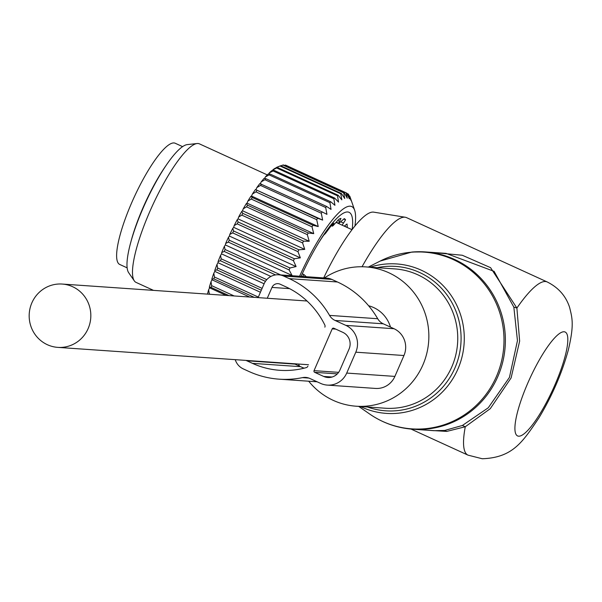 <?xml version="1.0" encoding="UTF-8"?>
<svg xmlns="http://www.w3.org/2000/svg" width="602" height="602" viewBox="0 0 602 602"><rect width="100%" height="100%" fill="white"/><g stroke="black" fill="none" stroke-linecap="round" stroke-linejoin="round"><path stroke-width="0.9" d="M308.713 381.216A69.824 67.823 -86 0 0 356.203 406.215A69.824 67.823 -86 0 0 366.347 406.132A69.824 67.823 -86 0 0 428.857 336.021A69.824 67.823 -86 0 0 365.85 266.904A69.824 67.823 -86 0 0 355.699 266.979A69.824 67.823 -86 0 0 324.373 277.966M298.569 364.044A69.824 67.823 -86 0 0 299.48 366.166M427.096 430.212L446.759 431.408L465.286 426.743A95.214 21.258 114.6 0 0 468.002 455.135L482.27 458.754C512.761 457.625 522.551 442.169 539.031 417.728C552.207 395.725 561.967 373.15 568.311 350.018C574.331 324.674 572.231 318.127 569.635 307.487C565.963 296.109 558.49 287.598 547.195 281.954L406.523 217.623A95.214 21.258 114.6 0 0 405.266 217.247L373.707 212.145A86.711 19.354 114.6 0 0 373.255 212.092A86.711 19.354 114.6 0 0 323.695 277.921M405.266 217.247A95.214 21.258 114.6 0 0 404.77 217.187A95.214 21.258 114.6 0 0 362.05 266.746M446.759 431.408L444.712 430.438L433.997 430.693L412.897 429.226A88.863 86.319 -86 0 0 425.81 429.128A88.863 86.319 -86 0 0 505.371 339.889A88.863 86.319 -86 0 0 425.178 251.922A88.863 86.319 -86 0 0 412.265 252.02M444.712 430.438L462.381 425.479L488.267 407.78L509.442 377.401L517.457 340.649L513.845 307.118L494.114 271.359L445.992 253.359M462.381 425.479L465.286 426.743L490.276 408.668L511.113 377.913L519.646 341.131L516.892 308.058L490.585 267.672L462.268 255.248L431.634 252.366M547.195 281.954A95.214 21.258 114.6 0 0 545.442 281.518A95.214 21.258 114.6 0 0 516.892 308.058L513.845 307.118M165.685 166.017A66.649 14.877 114.6 0 0 130.762 242.388M182.579 146.625L175.197 143.246A66.649 14.877 114.6 0 0 163.142 149.875A66.649 14.877 114.6 0 0 126.54 215.381A66.649 14.877 114.6 0 0 119.76 264.474L127.15 267.852M291.285 275.671L292.045 275.445L289.103 269.914A92.678 20.686 -65.4 0 1 289.991 267.973L296.101 266.566L293.437 260.674A92.678 20.686 -65.4 0 1 294.37 258.77L300.353 257.844L297.952 251.644A92.678 20.686 -65.4 0 1 298.908 249.792L304.74 249.386L302.588 242.922A92.678 20.686 -65.4 0 1 303.566 241.146L309.217 241.282L307.298 234.622A92.678 20.686 -65.4 0 1 308.284 232.951L313.732 233.644L312.024 226.841A92.678 20.686 -65.4 0 1 313.002 225.291L318.232 226.555L316.697 219.677A92.678 20.686 -65.4 0 1 317.668 218.263L322.649 220.099L321.28 213.206A92.678 20.686 -65.4 0 1 322.22 211.949L326.939 214.365L325.705 207.524A92.678 20.686 -65.4 0 1 326.6 206.441L331.047 209.413L329.911 202.686A92.678 20.686 -65.4 0 1 330.761 201.79L334.93 205.312L333.862 198.758A92.678 20.686 -65.4 0 1 334.652 198.058L338.535 202.106L337.511 195.785A92.678 20.686 -65.4 0 1 338.226 195.289L341.816 199.834L340.8 193.799A92.678 20.686 -65.4 0 1 341.439 193.513L344.735 198.525L343.689 192.836A92.678 20.686 -65.4 0 1 344.246 192.76L347.256 198.193L346.158 192.896L285.393 165.106A92.678 20.686 -65.4 0 1 285.852 165.249L346.617 193.039L349.356 198.841L348.167 193.979A92.678 20.686 -65.4 0 1 348.528 194.341L350.996 200.466L349.694 196.079A92.678 20.686 -65.4 0 1 349.95 196.643L352.17 203.047M284.415 165.399L285.393 165.106M344.246 192.76L283.474 164.971A92.678 20.686 114.6 0 0 282.925 165.046L280.841 165.806M299.593 276.25A82.519 18.421 -65.4 0 1 354.653 210.271A82.519 18.421 -65.4 0 1 355.571 216.028A82.519 18.421 -65.4 0 1 354.939 225.961M346.158 192.896A92.678 20.686 -65.4 0 1 346.617 193.039M207.472 294.115A90.134 20.122 -65.4 0 1 208.616 289.795L209.315 293.889L210.218 294.303M226.141 295.401L209.609 287.839L208.616 289.795M209.609 287.839L209.323 287.282A90.134 20.122 -65.4 0 1 211.009 281.691L211.663 285.672L234.163 295.958M249.679 297.034L212.024 279.81L211.009 281.691M212.024 279.81L211.851 279.042A90.134 20.122 -65.4 0 1 213.815 273.188L214.455 277.018L258.333 297.079M260.433 292.256L214.839 271.404L213.815 273.188M214.839 271.404L214.786 270.433A90.134 20.122 -65.4 0 1 217.006 264.391L217.646 268.033L262.118 288.366M264.112 283.79L218.029 262.72L217.006 264.391M218.029 262.72L218.09 261.554A90.134 20.122 -65.4 0 1 220.543 255.398L221.197 258.822L266.769 279.659M270.908 276.438L221.551 253.871L220.543 255.398M221.551 253.871L221.724 252.524A90.134 20.122 -65.4 0 1 224.373 246.323L225.073 249.499L280.713 274.941M292.045 275.445L225.366 244.954L224.373 246.323M225.366 244.954L225.645 243.449A90.134 20.122 -65.4 0 1 228.467 237.278L229.227 240.183L289.991 267.973M296.101 266.566L229.422 236.074L228.467 237.278M229.422 236.074L229.806 234.434A90.134 20.122 -65.4 0 1 232.763 228.369L233.599 230.98L294.37 258.77M300.353 257.844L233.674 227.353L232.763 228.369M233.674 227.353L234.163 225.592A90.134 20.122 -65.4 0 1 237.218 219.7L238.136 222.003L298.908 249.792M304.74 249.386L238.061 218.895L237.218 219.7M238.061 218.895L238.648 217.029A90.134 20.122 -65.4 0 1 241.763 211.392L242.802 213.356L303.566 241.146M309.217 241.282L242.538 210.79L241.763 211.392M242.538 210.79L243.216 208.849A90.134 20.122 -65.4 0 1 246.361 203.529L247.512 205.162L308.284 232.951M313.732 233.644L247.053 203.152L246.361 203.529M247.053 203.152L247.813 201.151A90.134 20.122 -65.4 0 1 250.936 196.222L252.238 197.501L313.002 225.291M318.232 226.555L251.553 196.056L250.936 196.222M251.553 196.056L252.381 194.032A90.134 20.122 -65.4 0 1 255.451 189.54L317.668 218.263M322.649 220.099L255.451 189.54M255.97 189.607L256.858 187.576A90.134 20.122 -65.4 0 1 259.846 183.587L322.22 211.949M260.312 183.753L261.2 181.857A90.134 20.122 -65.4 0 1 264.06 178.418L265.828 178.651L326.6 206.441M264.587 178.485L265.354 176.95A90.134 20.122 -65.4 0 1 268.056 174.098L269.989 174.001L330.761 201.79M268.65 174.068L269.26 172.917A90.134 20.122 -65.4 0 1 271.765 170.69L273.88 170.268L334.652 198.058M272.458 170.547L272.879 169.802A90.134 20.122 -65.4 0 1 275.159 168.221L277.454 167.499L338.226 195.289M275.972 167.958L276.16 167.642A90.134 20.122 -65.4 0 1 277.68 166.927L280.667 165.723A92.678 20.686 -65.4 0 0 280.028 166.009L340.8 193.799M343.689 192.836L282.925 165.046M341.439 193.513L280.667 165.723L278.192 166.731M276.16 167.642L280.028 166.009M337.511 195.785L276.739 167.996A92.678 20.686 -65.4 0 1 277.454 167.499M272.879 169.802L276.739 167.996M333.862 198.758L273.097 170.968A92.678 20.686 -65.4 0 1 273.88 170.268M269.26 172.917L273.097 170.968M329.911 202.686L269.139 174.896A92.678 20.686 -65.4 0 1 269.989 174.001M265.354 176.95L269.139 174.896M325.705 207.524L264.933 179.735A92.678 20.686 -65.4 0 1 265.828 178.651M261.2 181.857L264.933 179.735M321.28 213.206L260.508 185.416A92.678 20.686 -65.4 0 1 261.449 184.159M256.858 187.576L260.508 185.416M316.697 219.677L255.933 191.887A92.678 20.686 -65.4 0 1 256.896 190.473M252.381 194.032L255.933 191.887M312.024 226.841L251.252 199.051A92.678 20.686 -65.4 0 1 252.238 197.501M247.813 201.151L251.252 199.051M307.298 234.622L246.527 206.832A92.678 20.686 -65.4 0 1 247.512 205.162M243.216 208.849L246.527 206.832M302.588 242.922L241.816 215.132A92.678 20.686 -65.4 0 1 242.802 213.356M238.648 217.029L241.816 215.132M297.952 251.644L237.18 223.854A92.678 20.686 -65.4 0 1 238.136 222.003M234.163 225.592L237.18 223.854M293.437 260.674L232.665 232.884A92.678 20.686 -65.4 0 1 233.599 230.98M229.806 234.434L232.665 232.884M289.103 269.914L228.339 242.124A92.678 20.686 -65.4 0 1 229.227 240.183M225.645 243.449L228.339 242.124M275.558 274.918L224.237 251.455A92.678 20.686 -65.4 0 1 225.073 249.499M221.724 252.524L224.237 251.455M265.452 281.352L220.43 260.756A92.678 20.686 -65.4 0 1 221.197 258.822M218.09 261.554L220.43 260.756M261.313 290.224L216.946 269.929A92.678 20.686 -65.4 0 1 217.646 268.033M214.786 270.433L216.946 269.929M254.277 297.35L213.838 278.861A92.678 20.686 -65.4 0 1 214.455 277.018M211.851 279.042L213.838 278.861M229.008 295.605L211.136 287.432A92.678 20.686 -65.4 0 1 211.663 285.672M209.323 287.282L211.136 287.432M301.105 276.356A76.168 17.006 -65.4 0 1 320.633 239.573A76.168 17.006 -65.4 0 1 352.637 221.069A76.168 17.006 -65.4 0 1 352.155 229.49M349.694 196.079L349.137 195.823M348.167 193.979L346.767 193.34M153.502 290.375L136.06 282.398A76.168 17.006 -65.4 0 1 134.291 280.856A76.168 17.006 -65.4 0 1 132.508 273.624A76.168 17.006 -65.4 0 1 156.904 196.335A76.168 17.006 -65.4 0 1 197.087 143.524A76.168 17.006 -65.4 0 1 199.412 143.855L267.28 174.889M197.087 143.524L187.23 144.608A71.044 15.863 114.6 0 0 149.755 193.859A71.044 15.863 114.6 0 0 126.999 265.949A71.044 15.863 114.6 0 0 128.662 272.691L134.291 280.856M347.053 227.421L344.472 225.923M344.216 226.126L347.008 223.997A68.425 15.276 -65.4 0 1 347.219 226.382A68.425 15.276 -65.4 0 1 347.234 227.187M342.147 225.178L345.563 219.813L343.877 219.045M336.33 222.281L338.888 223.312L344.284 218.631A68.425 15.276 -65.4 0 1 345.563 219.813M338.587 223.289L340.958 218.398A68.425 15.276 -65.4 0 0 338.753 219.339L333.199 225.592L332.296 226.156L331.288 225.697M332.755 225.931L333.862 223.086A68.425 15.276 -65.4 0 0 330.957 226.059L325.644 233.207L324.343 234.569L324.982 233.418A68.425 15.276 -65.4 0 0 321.649 238.129L318.744 242.614M302.257 273.812L303.972 274.595A4.44 0.993 114.6 0 0 302.655 276.461M306.305 276.717L303.972 274.595M235.247 359.665A15.231 14.794 -86 0 0 243.291 368.898L248.919 371.472A92.038 89.405 94 0 0 279.14 379.17A92.038 89.405 94 0 0 302.482 377.627A12.695 12.333 94 0 1 309.872 378.477L320.633 383.399A20.31 19.731 94 0 0 327.307 385.099A20.31 19.731 94 0 0 346.714 373.074L355.797 352.185A20.31 19.731 94 0 0 345.864 325.389L335.096 320.46A12.695 12.333 94 0 1 329.542 315.395A92.038 89.405 94 0 0 289.284 278.643L283.655 276.07A15.231 14.794 -86 0 0 278.651 274.798A15.231 14.794 -86 0 0 264.097 283.82L258.1 297.614M289.284 278.643L337.444 281.984L331.822 279.411A15.231 14.794 -86 0 0 326.818 278.132L278.651 274.798M294.318 363.751A6.351 6.163 -86 0 0 294.988 364.112L246.828 360.779A6.351 6.163 -86 0 1 246.15 360.417M324.854 327.157A2.536 2.468 94 0 0 324.802 324.975A83.151 80.773 94 0 0 285.754 286.77L280.126 284.197A6.351 6.163 -86 0 0 271.976 287.425L267.265 298.253M346.714 373.074L394.882 376.408A20.31 19.731 94 0 1 375.467 388.433L327.307 385.099M394.882 376.408L403.957 355.519A20.31 19.731 94 0 0 394.024 328.722L383.263 323.801A12.695 12.333 94 0 1 377.71 318.729A92.038 89.405 94 0 0 337.444 281.984M307.885 366.189A2.536 2.468 94 0 1 306.267 367.611A83.151 80.773 94 0 1 279.757 370.305A83.151 80.773 94 0 1 252.449 363.352L246.828 360.779M304.1 368.183A83.151 80.773 94 0 1 300.616 366.686L294.988 364.112M314.041 370.651L332.199 328.873A1.272 1.234 94 0 1 333.832 328.233L342.839 332.349A12.695 12.333 94 0 1 349.047 349.1L339.964 369.982A12.695 12.333 94 0 1 323.665 376.438L314.658 372.322A1.272 1.234 94 0 1 314.041 370.651L338.617 372.352M390.495 327.104A31.74 30.83 -86 0 0 373.639 307.547A31.74 30.83 -86 0 0 368.62 305.771M47.392 344.72A31.74 30.83 -86 0 0 57.807 347.377A31.74 30.83 -86 0 0 89.901 323.327A31.74 30.83 -86 0 0 72.616 286.702A31.74 30.83 -86 0 0 62.194 284.054A31.74 30.83 -86 0 0 30.1 308.104A31.74 30.83 -86 0 0 47.392 344.72M358.687 406.388L369.575 413.958A88.584 86.041 -86 0 0 424.688 428.767A88.584 86.041 -86 0 0 503.731 333.192A88.584 86.041 -86 0 0 411.189 252.23A88.584 86.041 -86 0 0 380.155 261.072L411.934 252.027L425.178 251.922L446.142 253.374M370.072 267.19A74.904 72.752 94 0 1 385.807 264.03A74.904 72.752 94 0 1 464.059 332.492A74.904 72.752 94 0 1 397.23 413.303A74.904 72.752 94 0 1 360.425 406.508M367.491 406.997A72.375 70.306 -86 0 0 396.297 410.737A72.375 70.306 -86 0 0 460.869 332.65A72.375 70.306 -86 0 0 385.257 266.498A72.375 70.306 -86 0 0 377.138 267.679M356.203 406.215L385.099 408.216A69.824 67.823 -86 0 0 395.243 408.133A69.824 67.823 -86 0 0 457.753 338.023A69.824 67.823 -86 0 0 394.746 268.898L365.85 266.904M564.066 331.762A57.13 12.755 114.6 0 0 527.819 383.045A57.13 12.755 114.6 0 0 518.661 436.194A57.13 12.755 114.6 0 0 554.909 384.919A57.13 12.755 114.6 0 0 564.066 331.762M341.01 221.92L343.358 222.996M336.345 222.266L338.429 223.222M337.767 220.535L339.197 221.19M332.041 224.9L332.65 225.178M331.822 279.411L283.655 276.07M271.976 287.425L289.577 288.644M302.482 377.627L308.864 378.071M355.797 352.185L403.957 355.519M345.864 325.389L394.024 328.722M335.096 320.46L383.263 323.801M329.542 315.395L377.71 318.729M252.449 363.352L300.616 366.686M332.199 328.873L335.788 329.121M314.658 372.322L337.316 373.895M323.665 376.438L332.108 377.025M369.575 413.958C382.654 422.965 397.094 428.052 412.897 429.226M368.334 267.07L380.155 261.072M411.031 429.075L468.002 455.135M354.653 210.271L351.402 200.797M336.187 222.454L352.004 229.686M279.14 379.17L317.134 381.796M308.517 364.737L57.807 347.377M307.02 301.008L62.194 284.054"/></g></svg>
